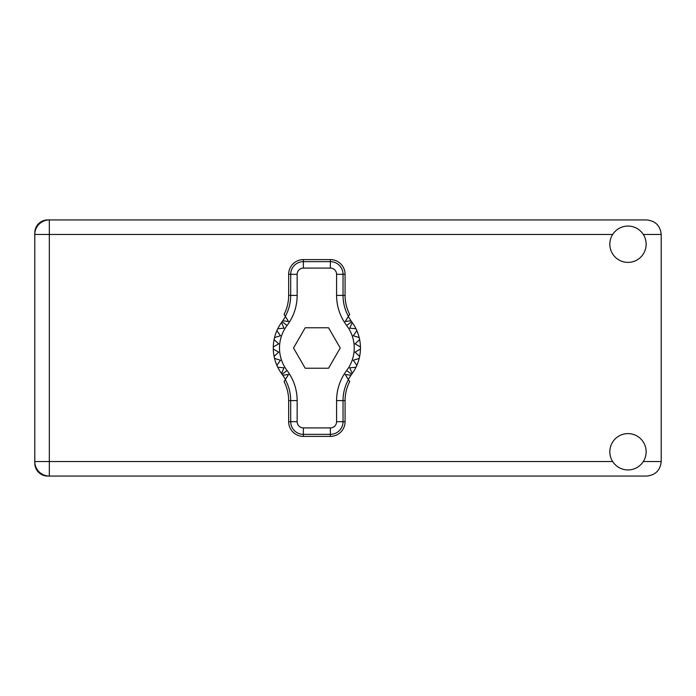 <?xml version="1.0" encoding="UTF-8"?>
<svg xmlns="http://www.w3.org/2000/svg" width="696" height="696" viewBox="0 0 696 696"><rect width="100%" height="100%" fill="white"/><g stroke="black" fill="none" stroke-linecap="round" stroke-linejoin="round"><path stroke-width="1.04" d="M34.8 232.803L34.8 463.197A12.867 12.867 0 0 0 47.667 476.064L646.671 476.064C655.432 475.133 660.278 470.296 661.2 461.535L661.2 234.465C660.278 225.704 655.432 220.867 646.671 219.936L47.667 219.936A12.867 12.867 0 0 0 34.8 232.803M627.992 469.939A18.157 18.157 0 0 0 646.149 451.774A18.157 18.157 0 0 0 627.992 433.617A18.157 18.157 0 0 0 609.827 451.774A18.157 18.157 0 0 0 627.992 469.939M627.992 262.383A18.157 18.157 0 0 0 646.149 244.226A18.157 18.157 0 0 0 627.992 226.061A18.157 18.157 0 0 0 609.827 244.226A18.157 18.157 0 0 0 627.992 262.383M49.329 219.936A14.529 14.529 0 0 0 34.8 234.465A14.529 14.529 0 0 1 49.329 219.936L49.329 461.535L612.671 461.535M34.8 461.535A14.529 14.529 0 0 0 49.329 476.064A14.529 14.529 0 0 1 34.8 461.535L49.329 461.535L49.329 476.064M285.447 379.424L282.776 375.214A43.587 43.587 0 0 0 282.098 374.291A43.587 43.587 0 0 1 281.549 373.535L283.977 367.819L281.549 373.535A43.587 43.587 0 0 1 277.765 367.262L283.977 367.819L277.765 367.262A43.587 43.587 0 0 1 276.895 365.374L280.488 360.276L276.895 365.374A43.587 43.587 0 0 1 274.537 358.397L280.488 360.276L274.537 358.397A43.587 43.587 0 0 1 273.293 349.035L278.696 352.159L273.293 349.035A43.587 43.587 0 0 1 273.293 346.965L278.696 343.841L274.094 339.631A43.587 43.587 0 0 1 274.537 337.603L280.488 335.724L276.895 330.626A43.587 43.587 0 0 1 277.765 328.738L283.977 328.181L281.549 322.465A43.587 43.587 0 0 1 282.098 321.709A43.587 43.587 0 0 0 282.776 320.786L288.553 321.5L284.055 314.383A41.325 41.325 0 0 0 288.657 295.417L290.693 295.417L290.693 274.32A12.676 12.676 0 0 1 303.378 261.644L330.356 261.644A12.676 12.676 0 0 1 343.032 274.32L343.032 295.417A43.361 43.361 0 0 0 348.426 316.358L349.679 314.383A41.325 41.325 0 0 1 345.077 295.417L345.077 274.32L336.586 274.32A6.229 6.229 0 0 0 330.356 268.09L303.378 268.09A6.229 6.229 0 0 0 297.149 274.32L297.149 295.417A49.816 49.816 0 0 1 287.065 325.467A37.358 37.358 0 0 0 287.065 370.533A49.816 49.816 0 0 1 297.149 400.583L297.149 421.68A6.229 6.229 0 0 0 303.378 427.91L330.356 427.91A6.229 6.229 0 0 0 336.586 421.68L336.586 400.583A49.816 49.816 0 0 1 346.669 370.533A37.358 37.358 0 0 0 346.669 325.467A49.816 49.816 0 0 1 336.586 295.417L336.586 274.32M297.149 274.32L288.657 274.32L288.657 295.417M288.657 274.32A14.72 14.72 0 0 1 303.378 259.599L303.378 268.09M330.356 268.09L330.356 259.599L303.378 259.599M330.356 259.599A14.72 14.72 0 0 1 345.077 274.32M348.426 316.358L345.181 321.5L350.958 320.786A43.587 43.587 0 0 0 351.628 321.709A43.587 43.587 0 0 1 360.441 349.035L355.038 352.159L359.641 356.369A43.587 43.587 0 0 1 359.197 358.397L353.246 360.276L356.839 365.374A43.587 43.587 0 0 1 355.969 367.262L349.757 367.819L352.185 373.535A43.587 43.587 0 0 1 351.628 374.291A43.587 43.587 0 0 0 350.958 375.214L348.287 379.424M355.969 328.738L349.757 328.181L352.185 322.465L349.757 328.181L355.969 328.738M360.441 346.965L355.038 343.841L359.641 339.631L355.038 343.841L360.441 346.965M359.197 337.603L353.246 335.724L356.839 330.626L353.246 335.724L359.197 337.603M278.696 352.159L274.094 356.369L278.696 352.159M350.958 375.214L345.181 374.5L349.679 381.617A41.325 41.325 0 0 0 345.077 400.583L343.032 400.583L343.032 421.68A12.676 12.676 0 0 1 330.356 434.356L303.378 434.356A12.676 12.676 0 0 1 290.693 421.68L290.693 400.583A43.361 43.361 0 0 0 285.308 379.642L284.055 381.617A41.325 41.325 0 0 1 288.657 400.583L288.657 421.68L297.149 421.68M336.586 421.68L345.077 421.68L345.077 400.583M345.077 421.68A14.72 14.72 0 0 1 330.356 436.401L330.356 427.91M303.378 427.91L303.378 436.401L330.356 436.401M303.378 436.401A14.72 14.72 0 0 1 288.657 421.68M360.441 349.035A43.587 43.587 0 0 1 359.641 356.369L355.038 352.159L360.441 349.035M359.197 358.397A43.587 43.587 0 0 1 356.839 365.374L353.246 360.276L359.197 358.397M355.969 367.262A43.587 43.587 0 0 1 352.185 373.535L349.757 367.819L355.969 367.262M274.094 339.631A43.587 43.587 0 0 0 273.293 346.965L278.696 343.841L274.094 339.631M276.895 330.626A43.587 43.587 0 0 0 274.537 337.603L280.488 335.724L276.895 330.626M281.549 322.465A43.587 43.587 0 0 0 277.765 328.738L283.977 328.181L281.549 322.465M282.776 320.786L285.447 316.576M350.958 320.786L348.287 316.576M340.231 348L328.547 327.764L305.187 327.764L293.503 348L305.187 368.236L328.547 368.236L340.231 348M285.308 316.358A43.361 43.361 0 0 0 290.693 295.417L297.149 295.417M348.426 379.642A43.361 43.361 0 0 0 343.032 400.583L336.586 400.583M282.776 375.214L288.553 374.5L285.308 379.642M643.313 461.535L661.2 461.535M661.2 234.465L643.313 234.465M612.671 234.465L34.8 234.465M336.586 295.417L345.077 295.417M351.628 321.709L346.669 325.467M351.628 374.291L346.669 370.533M287.065 370.533L282.098 374.291M287.065 325.467L282.098 321.709M297.149 400.583L288.657 400.583"/></g></svg>

